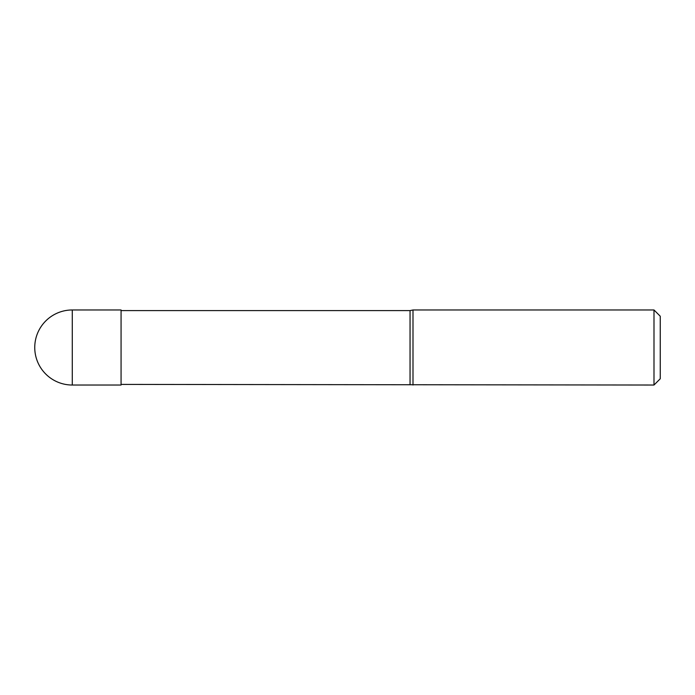 <?xml version="1.0" encoding="UTF-8"?>
<svg xmlns="http://www.w3.org/2000/svg" width="695" height="695" viewBox="0 0 695 695"><rect width="100%" height="100%" fill="white"/><g stroke="black" fill="none" stroke-linecap="round" stroke-linejoin="round"><path stroke-width="1.04" d="M121.069 385.03L72.28 385.03L72.28 309.97L121.069 309.97L121.069 385.03M653.995 385.03L653.995 309.97L660.25 316.225L660.25 378.775L653.995 385.03L121.069 384.405M410.05 384.405L410.05 310.596L412.995 309.97L653.995 309.97M121.069 310.596L410.05 310.596M412.995 385.03L412.995 309.97M72.28 309.97A37.53 37.53 0 0 0 34.75 347.5A37.53 37.53 0 0 0 72.28 385.03"/></g></svg>
